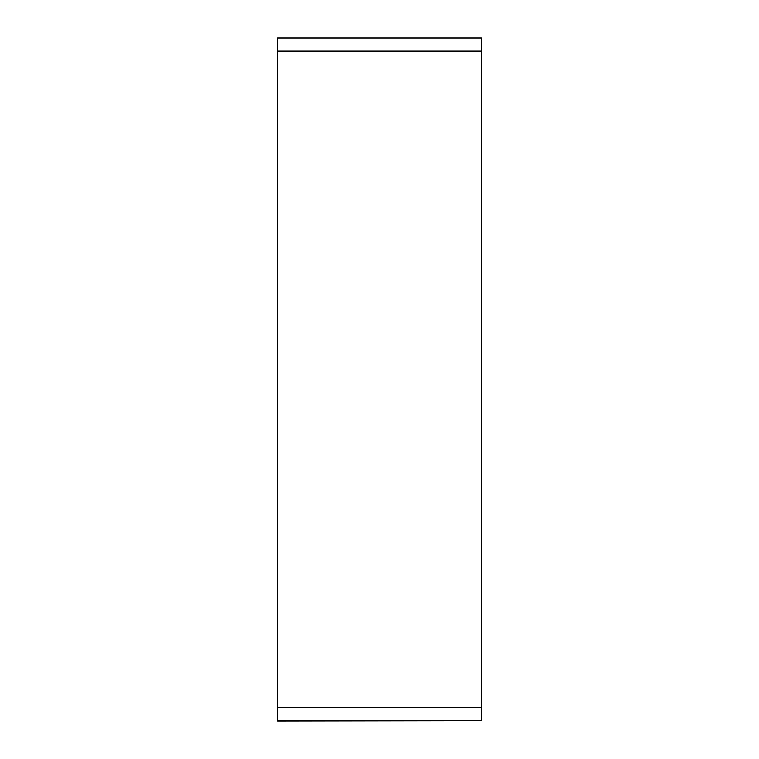 <?xml version="1.0" encoding="UTF-8"?>
<svg xmlns="http://www.w3.org/2000/svg" width="759" height="759" viewBox="0 0 759 759"><rect width="100%" height="100%" fill="white"/><g stroke="black" fill="none" stroke-linecap="round" stroke-linejoin="round"><path stroke-width="1.14" d="M277.737 51.081L277.737 721.05L481.263 720.737L481.263 37.95L277.737 37.95L277.737 51.081L481.263 51.081M481.263 720.737L277.737 720.737M481.263 707.606L277.737 707.606"/></g></svg>
